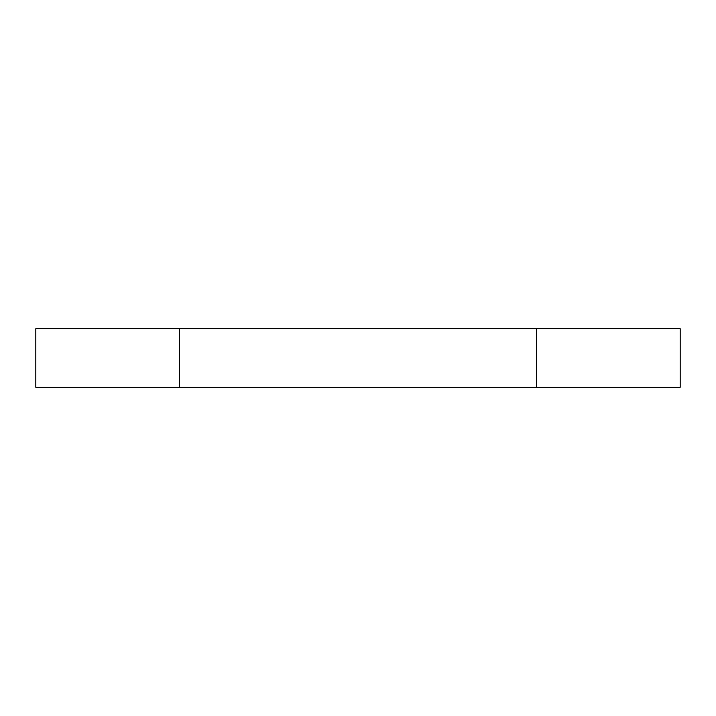 <?xml version="1.0" encoding="UTF-8"?>
<svg xmlns="http://www.w3.org/2000/svg" width="716" height="716" viewBox="0 0 716 716"><rect width="100%" height="100%" fill="white"/><g stroke="black" fill="none" stroke-linecap="round" stroke-linejoin="round"><path stroke-width="1.07" d="M179.591 387.293L35.8 387.293L35.8 328.707L680.2 328.707L680.2 387.293L179.591 387.293L179.591 328.707M536.409 387.293L536.409 328.707"/></g></svg>
